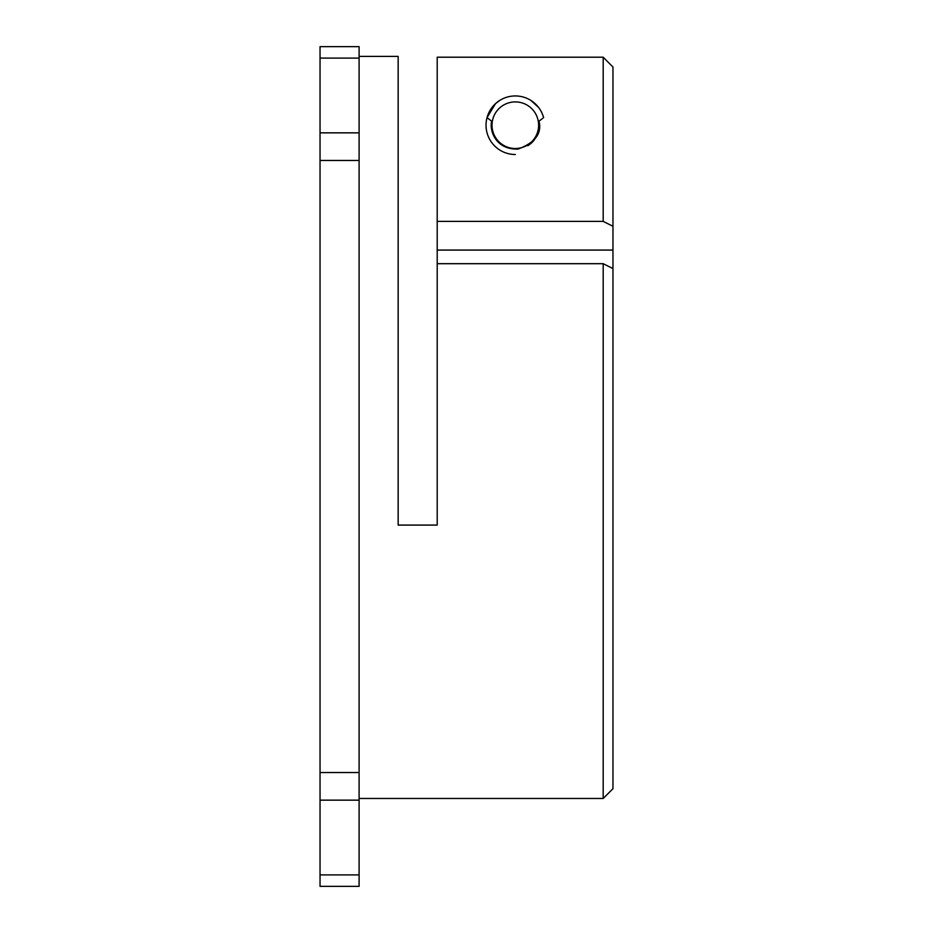 <?xml version="1.0" encoding="UTF-8"?>
<svg xmlns="http://www.w3.org/2000/svg" width="933" height="933" viewBox="0 0 933 933"><rect width="100%" height="100%" fill="white"/><g stroke="black" fill="none" stroke-linecap="round" stroke-linejoin="round"><path stroke-width="1.4" d="M539.321 125.733A24.013 24.013 0 0 0 538.994 121.185L543.612 117.64A29.296 29.296 0 0 0 487.026 117.64L495.505 103.645L499.831 100.344M530.854 100.379L538.656 107.517M487.026 117.64A29.296 29.296 0 0 0 515.319 154.505A29.296 29.296 0 0 1 487.026 117.64L491.644 121.185C489.277 130.853 495.983 149.956 518.142 149.058C535.18 142.644 542.131 133.349 538.994 121.185M537.828 119.191A23.302 23.302 0 0 1 515.319 148.51A23.302 23.302 0 0 1 492.111 127.238A23.302 23.302 0 0 1 511.284 102.257A23.302 23.302 0 0 1 537.828 119.191M534.551 139.588A24.013 24.013 0 0 1 527.775 145.746M500.485 144.09A24.013 24.013 0 0 1 495.901 139.332M612.958 268.576L603.196 263.689L437.204 263.689L437.204 221.389L603.196 221.389L612.958 226.287L612.958 788.712L603.196 798.473L603.196 263.689M612.958 250.079L437.204 250.079M612.958 226.287L612.958 67.024L603.196 57.228L437.204 57.228L437.204 221.389M437.204 263.689L437.204 525.081L398.158 525.081L398.158 56.412L359.1 56.412M437.204 57.205L603.196 57.205L603.196 221.389M603.196 57.205L612.958 67.024M359.1 58.091L359.1 46.65L320.042 46.65L320.042 160.464L359.1 160.464L359.1 58.091L320.042 58.091M359.1 160.464L359.1 772.536L320.042 772.536L320.042 886.35L359.1 886.35L359.1 772.536M320.042 772.536L320.042 160.464M359.1 874.909L320.042 874.909M320.042 800.152L359.1 800.152M359.1 132.848L320.042 132.848M359.1 798.473L603.196 798.473"/></g></svg>
